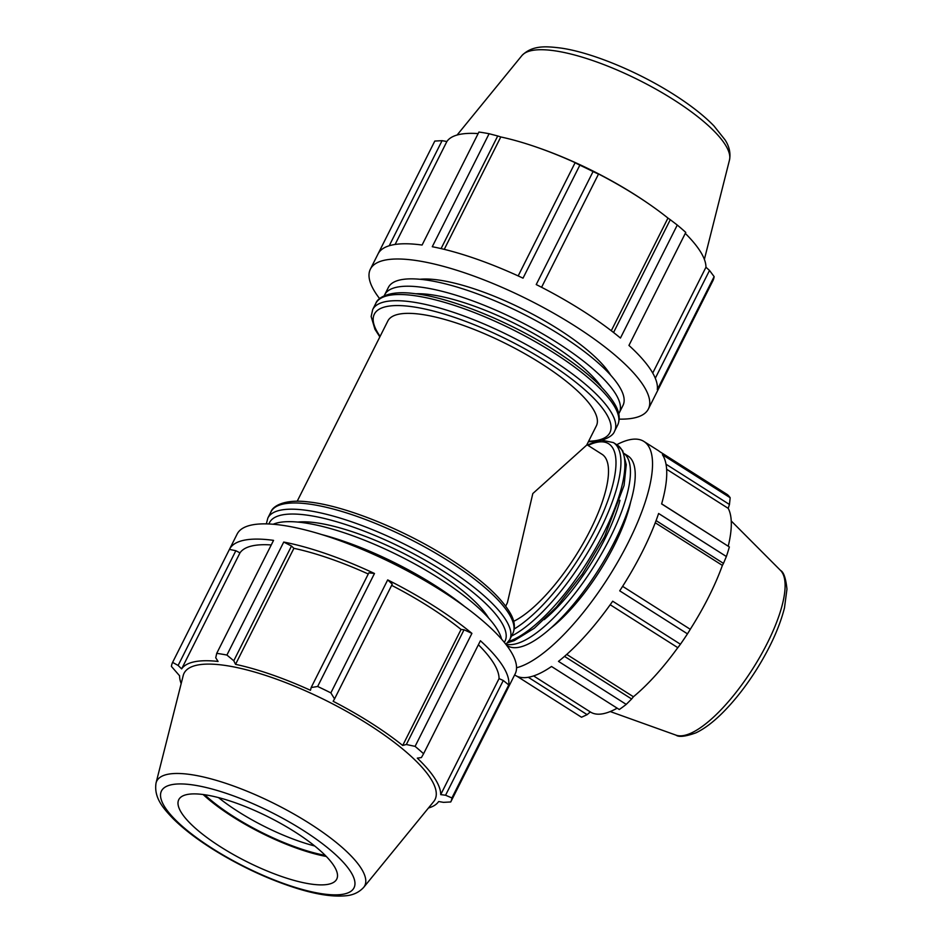 <?xml version="1.0" encoding="UTF-8"?>
<svg xmlns="http://www.w3.org/2000/svg" width="943" height="943" viewBox="0 0 943 943"><rect width="100%" height="100%" fill="white"/><g stroke="black" fill="none" stroke-linecap="round" stroke-linejoin="round"><path stroke-width="1.41" d="M511.554 636.042A115.883 37.319 -57.6 0 0 597.037 535.907A115.883 37.319 -57.6 0 0 613.421 442.597L601.787 440.204L596.919 441.147L587.395 445.002M297.186 501.263L387.856 320.974A116.696 32.781 -153.3 0 1 506.839 344.124A116.696 32.781 -153.3 0 1 596.365 425.847L586.664 445.143L532.807 493.566L507.393 602.742L505.696 606.125M619.209 419.128A155.595 43.708 -153.3 0 0 648.383 408.991L656.045 393.761A155.595 43.708 -153.3 0 0 656.104 393.632L712.943 280.637A155.595 43.708 -153.3 0 0 714.134 276.617L657.295 389.612A155.595 43.708 -153.3 0 0 628.946 345.421L685.773 232.426A155.595 43.708 -153.3 0 0 677.274 225.047L670.284 219.707L613.563 332.502M677.274 225.047L620.447 338.042A155.595 43.708 -153.3 0 0 536.225 284.562L593.064 171.567A155.595 43.708 -153.3 0 0 579.851 165.155L575.089 162.762L518.178 275.922M579.851 165.155L523.023 278.161A155.595 43.708 -153.3 0 0 432.271 246.724L489.099 133.729A155.595 43.708 -153.3 0 0 478.914 132.044L422.087 245.039A155.595 43.708 -153.3 0 0 378.037 253.938A155.595 43.708 -153.3 0 0 377.966 254.056M648.383 408.991A155.595 43.708 -153.3 0 0 574.523 325.748A155.595 43.708 -153.3 0 0 370.375 269.156A155.595 43.708 -153.3 0 0 379.628 298.636M389.223 245.758L442.078 140.672L434.806 141.061L378.096 253.808M395.105 244.449L446.876 141.509A144.703 40.655 26.7 0 1 478.148 133.588M442.078 140.672L446.876 141.509M441.076 248.598L497.727 135.969L489.099 133.729M444.259 249.353L500.792 136.959A144.703 40.655 26.7 0 1 535.742 146.872A144.703 40.655 26.7 0 1 575.737 162.915L575.089 162.762M497.727 135.969L500.792 136.959M541.577 287.285L598.487 174.113L593.064 171.567M598.487 174.113L598.404 173.913A144.703 40.655 26.7 0 1 647.959 203.311A144.703 40.655 26.7 0 1 667.962 218.081L670.284 219.707M611.288 330.745L667.962 218.081M610.699 375.208A116.696 32.781 -153.3 0 0 524.108 309.787A116.696 32.781 -153.3 0 0 419.965 279.269M714.134 276.617L709.513 270.452L655.302 378.237M685.29 233.392A144.703 40.655 26.7 0 1 705.953 267.234L709.513 270.452M647.959 203.311L646.426 202.262A140.472 39.465 -153.3 0 0 537.498 147.485L535.742 146.872M652.733 373.051L705.953 267.234M601.54 387.172A116.696 32.781 -153.3 0 0 516.717 324.498A116.696 32.781 -153.3 0 0 415.816 293.768M618.726 413.765A131.313 36.895 -153.3 0 0 619.292 412.786A131.313 36.895 -153.3 0 0 518.556 320.832A131.313 36.895 -153.3 0 0 384.673 294.794A131.313 36.895 -153.3 0 0 384.225 295.819M619.292 412.786L622.993 405.431A131.313 36.895 -153.3 0 0 522.257 313.477A131.313 36.895 -153.3 0 0 388.375 287.426L384.673 294.794M488.58 618.007A116.696 32.781 -153.3 0 0 402.001 552.586A116.696 32.781 -153.3 0 0 297.847 522.08M503.279 680.504L445.567 795.232L451.933 797.943L508.76 684.948L503.279 680.504L499.059 678.595A144.703 40.655 -153.3 0 0 478.396 644.753M508.76 684.948A155.595 43.708 -153.3 0 0 480.411 640.745L423.584 753.74L421.403 757.559L417.289 758.125A144.703 40.655 -153.3 0 1 440.711 794.619L499.059 678.595M392.253 584.177L387.691 579.898L330.863 692.893L334.553 698.904L392.253 584.177M464.05 629.771L406.35 744.499L415.085 746.373L471.913 633.378L464.05 629.771L461.068 629.441A144.703 40.655 -153.3 0 0 391.663 585.355M471.913 633.378A155.595 43.708 -153.3 0 0 387.691 579.898M291.493 546.032L283.737 542.06L226.909 655.055L233.781 660.76L291.493 546.032L293.898 548.319L235.538 664.344L233.781 660.76M368.253 574.004A144.703 40.655 -153.3 0 0 293.898 548.319M374.477 573.485L368.854 572.825L311.155 687.553L317.65 686.48L374.477 573.485A155.595 43.708 -153.3 0 0 283.737 542.06M235.844 550.724L229.432 549.392L172.604 662.387L178.133 665.452L235.844 550.724L239.982 552.869L181.634 668.893L178.133 665.452M271.254 544.948A144.703 40.655 -153.3 0 0 239.982 552.869M181.634 668.893A144.703 40.655 -153.3 0 1 218.069 661.444L215.747 657.766L216.725 653.358L273.553 540.363A155.595 43.708 -153.3 0 0 229.503 549.262A155.595 43.708 -153.3 0 0 229.432 549.392M507.452 689.215A155.595 43.708 -153.3 0 0 507.511 689.085A155.595 43.708 -153.3 0 0 507.57 688.968L450.742 801.963L443.469 802.352L438.66 801.515A144.703 40.655 -153.3 0 1 428.452 807.998M181.174 683.628A144.703 40.655 -153.3 0 1 179.583 675.789L171.414 666.406A155.595 43.708 -153.3 0 1 172.604 662.387M311.155 687.553L310.483 690.3A144.703 40.655 -153.3 0 0 235.538 664.344M445.567 795.232L440.711 794.619M461.068 629.441L402.708 745.465A144.703 40.655 -153.3 0 0 333.15 701.297L334.553 698.904M406.35 744.499L402.708 745.465M507.511 689.085L515.173 673.856A155.595 43.708 -153.3 0 0 441.312 590.624A155.595 43.708 -153.3 0 0 237.153 534.033L229.503 549.262M363.656 887.41L433.697 801.574A140.472 39.465 -153.3 0 0 327.28 701.132A140.472 39.465 -153.3 0 0 183.201 675.589L156.043 782.996C153.662 798.061 163.823 808.858 173.088 818.63C184.345 829.793 199.209 840.991 217.68 852.224C243.801 867.902 270.087 879.925 296.55 888.282C316.058 894.365 332.16 896.887 344.855 895.85C352.564 895.402 358.823 892.597 363.656 887.41A116.413 32.71 -153.3 0 0 309.504 823.416A116.413 32.71 -153.3 0 0 156.043 782.996M450.742 801.963A155.595 43.708 -153.3 0 0 451.933 797.943M423.584 753.74A155.595 43.708 -153.3 0 0 415.085 746.373M330.863 692.893A155.595 43.708 -153.3 0 0 317.65 686.48M226.909 655.055A155.595 43.708 -153.3 0 0 216.725 653.358M314.679 845.977A88.406 24.836 26.7 0 1 218.517 797.613M204.678 794.737A93.711 26.321 -153.3 0 0 325.241 855.372M203.134 794.525A96.009 26.97 -153.3 0 0 326.325 856.48M328.4 884.263A88.406 24.836 -153.3 0 0 335.885 880.42A88.406 24.836 -153.3 0 0 284.538 825.632A88.406 24.836 -153.3 0 0 187.091 794.525A88.406 24.836 -153.3 0 0 178.227 801.126A88.406 24.836 -153.3 0 0 235.679 855.82A88.406 24.836 -153.3 0 0 328.4 884.263M501.546 639.106A131.313 36.895 -153.3 0 0 400.138 556.276A131.313 36.895 -153.3 0 0 273.187 524.249M464.404 606.349A131.313 36.895 -153.3 0 0 321.634 534.54M586.888 444.683L602.023 454.29A99.899 32.168 122.4 0 1 587.654 535.211A99.899 32.168 122.4 0 1 513.664 621.331M610.192 604.746L677.852 647.7L680.433 644.234L612.691 601.21A133.199 42.895 122.4 0 1 558.48 661.373L626.223 704.386A133.199 42.895 122.4 0 1 619.28 709.513L551.525 666.489A133.199 42.895 122.4 0 1 515.291 675.341L514.63 674.929M656.08 520.595L723.47 563.384L726.369 556.511L658.615 513.487A133.199 42.895 122.4 0 1 619.716 590.837L687.471 633.849L690.3 629.311L622.616 586.334L690.3 629.311M666.017 464.204L729.458 504.481L730.165 497.727L662.41 454.703A133.199 42.895 122.4 0 1 661.621 503.927L729.363 546.952L661.644 503.833M616.757 444.719A133.199 42.895 122.4 0 1 643.904 441.442L658.096 450.448A133.199 42.895 122.4 0 1 659.629 451.579L727.371 494.592A133.199 42.895 122.4 0 1 730.165 497.727M666.63 469.249L728.196 508.348A123.875 39.889 122.4 0 1 728.255 546.127M729.458 504.481L728.196 508.348M655.255 522.764L722.385 565.399A123.875 39.889 122.4 0 1 690.264 629.276M723.47 563.384L722.385 565.399M566.743 654.418L633.425 696.759L631.633 698.987L564.515 656.375M677.781 647.664A123.875 39.889 122.4 0 1 633.425 696.759M643.904 441.442A133.199 42.895 122.4 0 1 645.425 442.562A133.199 42.895 122.4 0 1 618.431 560.767A133.199 42.895 122.4 0 1 516.552 667.75M630.584 502.23A99.899 32.168 122.4 0 1 550.464 628.415M626.223 704.386L631.633 698.987M516.964 676.249L581.513 717.234L587.135 714.653L528.292 677.286M687.471 633.849A133.199 42.895 122.4 0 1 680.433 644.234M729.363 546.952A133.199 42.895 122.4 0 1 726.369 556.511M617.17 708.169A123.875 39.889 122.4 0 1 590.459 712.024A123.875 39.889 122.4 0 1 590.318 711.941L587.135 714.653M619.975 500.309A99.899 32.168 122.4 0 1 544.194 619.634M624.089 453.548A112.406 36.199 122.4 0 1 595.634 563.702A112.406 36.199 122.4 0 1 506.167 644.187M624.042 453.465L627.955 455.94A112.406 36.199 122.4 0 1 598.251 570.232A112.406 36.199 122.4 0 1 507.44 645.731L506.485 645.118M380.112 336.368A131.831 37.036 26.7 0 1 414.048 306.982A131.831 37.036 26.7 0 1 547.305 362.112A131.831 37.036 26.7 0 1 597.473 440.31A131.831 37.036 26.7 0 1 588.621 441.241M617.689 424.998C620.258 419.222 619.539 412.704 615.531 405.455C606.019 388.657 585.462 370.139 553.847 349.9C508.984 321.15 449.599 297.198 413.447 293.485C388.917 290.326 377.565 297.87 375.821 303.351A135.368 38.026 26.7 0 1 553.435 352.588A135.368 38.026 26.7 0 1 617.689 424.998L614.577 431.199A135.368 38.026 -153.3 0 0 550.311 358.776A135.368 38.026 -153.3 0 0 372.697 309.552L371.153 316.53L374.96 329.296L379.852 336.899M512.839 633.472C515.42 627.684 514.689 621.166 510.682 613.917C501.169 597.119 480.612 578.601 448.998 558.362C404.134 529.612 344.761 505.672 308.609 501.947C284.067 498.788 272.716 506.332 270.971 511.825A135.368 38.026 26.7 0 1 448.585 561.05A135.368 38.026 26.7 0 1 512.839 633.472L509.727 639.672A135.368 38.026 -153.3 0 0 445.461 567.25A135.368 38.026 -153.3 0 0 267.859 518.025L266.327 523.884M729.493 160.015A116.413 32.71 -153.3 0 0 673.526 99.663A116.413 32.71 -153.3 0 0 521.892 55.602C532.559 44.71 547.282 46.431 560.649 48.034C590.389 52.136 636.796 70.902 673.844 94.512C690.488 105.097 703.843 115.541 713.898 125.855L725.014 139.823C729.281 146.295 730.778 153.025 729.493 160.015L704.374 259.396M268.932 523.978A131.831 37.036 26.7 0 1 442.456 570.586A131.831 37.036 26.7 0 1 504.305 642.36M343.877 894.082A107.773 30.282 26.7 0 1 212.623 848.629A107.773 30.282 26.7 0 1 171.614 784.706A107.773 30.282 26.7 0 1 302.868 830.158A107.773 30.282 26.7 0 1 343.877 894.082M613.421 442.597L617.382 445.108A115.883 37.319 122.4 0 1 597.626 544.641A115.883 37.319 122.4 0 1 508.701 641.393M588.055 445.426A112.347 36.176 122.4 0 1 596.919 442.302A112.347 36.176 122.4 0 1 601.575 516.21A112.347 36.176 122.4 0 1 514.23 628.957M675.99 735.139C678.807 737.32 685.42 736.566 695.816 732.888C704.15 728.951 712.991 722.326 722.35 713.026C734.491 700.908 745.96 686.304 756.734 669.235C770.431 647.252 779.672 626.789 784.482 607.858L786.957 589.139C785.825 578.307 783.704 572.083 780.556 570.456A97.789 31.496 122.4 0 1 752.938 668.457A97.789 31.496 122.4 0 1 675.99 735.139L610.227 711.552M588.361 441.76L596.4 441.289M614.577 431.199C613.433 434.735 609.166 437.764 601.775 440.263M375.821 303.351L372.697 309.552M378.037 253.938L370.375 269.156M521.892 55.602L457.096 135.026M505.919 644.387L509.727 639.672M270.971 511.825L267.859 518.025M617.382 445.108L622.71 450.742L626.27 464.651L624.066 485.492L604.546 536.697L582.303 574.075L556.441 607.115L534.327 628.227L514.312 640.615L507.676 642.702M780.556 570.456L731.238 520.972M533.597 675.919L590.459 712.024"/></g></svg>
